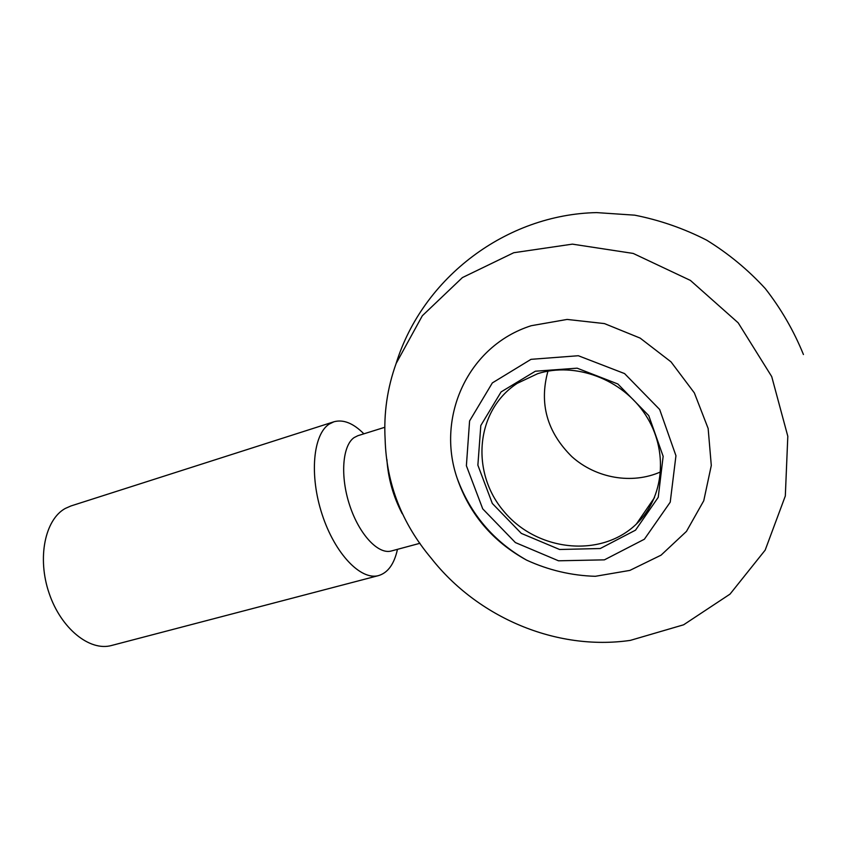 <?xml version="1.0" encoding="UTF-8"?>
<svg xmlns="http://www.w3.org/2000/svg" width="859" height="859" viewBox="0 0 859 859"><rect width="100%" height="100%" fill="white"/><g stroke="black" fill="none" stroke-linecap="round" stroke-linejoin="round"><path stroke-width="1.29" d="M402.237 513.714C393.25 496.556 388.139 478.452 386.894 459.393M385.133 439.432C386.4 483.563 401.765 523.174 431.239 558.243C477.529 617.288 556.063 651.154 630.313 640.385L683.624 624.794L730.021 594.117L765.176 550.125L785.319 495.987L787.81 436.286L771.726 376.596L738.192 322.834L690.411 280.421L633.223 253.437L572.395 244.139L513.746 252.729L462.4 277.586L422.327 315.747L396.149 363.443C387.323 387.946 383.651 413.276 385.133 439.432M419.976 543.285L391.393 550.973C378.347 554.807 359.266 534.599 349.72 505.425C340.024 476.316 342.365 445.596 354.123 437.585L357.881 435.696L384.811 427.288M397.427 549.502C394.206 564.041 387.935 572.738 378.626 575.573C360.877 580.705 334.892 553.754 322.136 514.466C309.197 475.263 313.063 434.3 329.287 424.035L333.926 421.78C343.299 419.192 353.242 423.165 363.765 433.709M378.626 575.573L111.552 645.485C89.755 651.616 61.021 628.627 49.124 593.258C37.001 557.996 44.969 519.577 65.252 508.464L70.996 505.94L333.926 421.78M531.238 325.711C467.833 345.801 436.061 417.012 457.074 478.012C469.39 514.026 492.551 541.395 526.567 560.111C548.557 570.193 571.471 575.594 595.308 576.303L629.851 570.408L661.076 555.15L686.459 531.399L703.757 500.743L711.295 465.492L708.149 428.491L694.362 392.917L671.029 361.875L640.148 338.102L604.468 323.596L567.112 319.43L531.238 325.711M531.002 359.341L492.347 382.91L469.583 420.964L466.383 465.739L482.726 508.85L515.379 542.566L558.511 560.798L604.403 559.853L644.379 539.227L670.224 502.182L675.947 455.71L659.669 409.485L624.568 373.579L578.332 355.733L531.002 359.341M537.616 373.708L517.236 383.339C475.499 410.484 470.388 472.568 504.072 511.599C536.993 551.253 600.774 558.479 636.358 524.065C664.211 497.694 668.828 450.384 645.463 414.779C622.313 379.055 575.229 361.628 537.616 373.708M547.935 371.163C539.023 403.633 547.022 432.141 571.944 456.72C595.878 478.205 631.902 484.701 660.646 471.87M535.35 371.217L501.098 391.908L480.815 425.506L477.872 465.181L492.325 503.46L521.316 533.385L559.606 549.492L600.258 548.525L635.542 530.143L658.23 497.318L663.148 456.322L648.749 415.616L617.846 383.984L577.13 368.178L535.35 371.217M803.433 354.52C793.791 330.779 781.089 308.821 765.326 288.624C748.006 269.737 728.443 253.577 706.635 240.144C683.818 228.483 659.852 220.151 634.726 215.169L596.597 212.602C506.445 214.46 422.929 277.296 396.149 363.4M457.074 478.012C470.206 513.865 493.377 541.234 526.567 560.111M636.358 524.065L654.537 497.544"/></g></svg>
